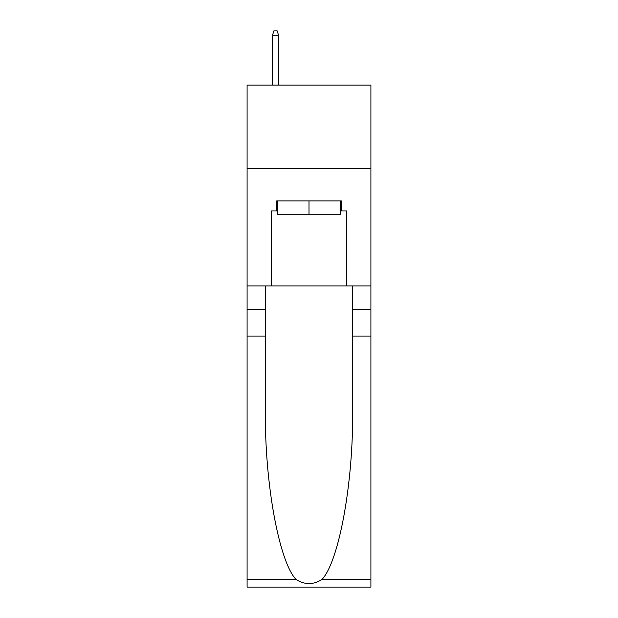 <?xml version="1.0" encoding="UTF-8"?>
<svg xmlns="http://www.w3.org/2000/svg" width="618" height="618" viewBox="0 0 618 618"><rect width="100%" height="100%" fill="white"/><g stroke="black" fill="none" stroke-linecap="round" stroke-linejoin="round"><path stroke-width="0.93" d="M370.908 168.776L370.908 85.114L247.092 85.114L247.092 168.776L370.908 168.776L370.908 285.91L346.652 285.91L346.652 210.947L341.298 210.947L341.298 200.904L276.702 200.904L276.702 210.947L277.706 210.947M340.294 200.904L340.294 214.291L277.706 214.291L277.706 200.904M309 200.904L309 214.291M321.947 579.468L370.908 579.468L370.908 587.1L247.092 587.1L247.092 336.107L265.408 336.107L265.408 410.731C264.519 482.048 278.988 561.731 296.053 579.468C304.674 584.968 313.311 584.968 321.947 579.468C339.012 561.731 353.481 482.048 352.592 410.731L352.592 285.91M352.592 336.107L370.908 336.107L370.908 285.91M247.092 336.107L247.092 168.776M265.408 285.91L265.408 336.107M370.908 579.468L370.908 336.107M247.092 285.91L271.348 285.91L271.348 210.947L276.702 210.947M271.348 285.91L346.652 285.91M340.294 210.947L341.298 210.947M278.548 85.114L278.548 35.249L272.523 35.249L272.523 85.114M272.523 35.249L273.859 30.9L277.204 30.9L278.548 35.249M352.592 309.332L370.908 309.332M265.408 309.332L247.092 309.332M247.092 579.468L296.053 579.468"/></g></svg>
